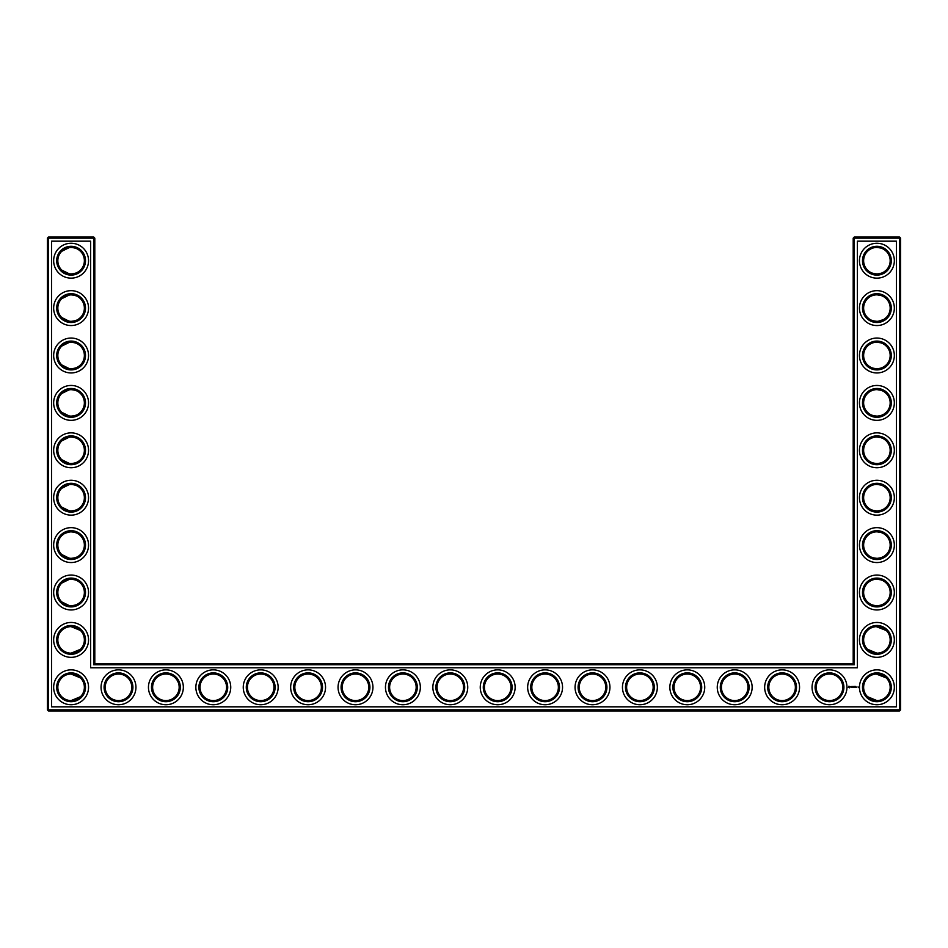 <?xml version="1.0" encoding="UTF-8"?>
<svg xmlns="http://www.w3.org/2000/svg" width="948" height="948" viewBox="0 0 948 948"><rect width="100%" height="100%" fill="white"/><g stroke="black" fill="none" stroke-linecap="round" stroke-linejoin="round"><path stroke-width="1.42" d="M70.673 273.96C75.248 273.699 78.518 272.408 80.462 270.109C78.577 272.313 75.461 273.605 71.1 273.972C66.727 273.593 63.611 272.313 61.739 270.109L69.382 273.865M70.673 247.44C75.248 247.701 78.518 248.992 80.462 251.291C78.577 249.087 75.461 247.795 71.1 247.428C66.727 247.807 63.611 249.087 61.739 251.291L69.382 247.535M70.662 294.84C75.248 295.101 78.506 296.38 80.462 298.691C78.577 296.487 75.461 295.195 71.1 294.828C66.727 295.207 63.611 296.487 61.739 298.691L69.382 294.935M84.372 260.7A13.272 13.272 0 0 0 64.464 249.206A13.272 13.272 0 0 0 64.464 272.195A13.272 13.272 0 0 0 84.372 260.7M84.372 308.1A13.272 13.272 0 0 0 64.464 296.606A13.272 13.272 0 0 0 64.464 319.594A13.272 13.272 0 0 0 84.372 308.1M70.673 321.36C75.259 321.099 78.518 319.808 80.462 317.509C78.577 319.713 75.461 321.005 71.1 321.372C66.727 320.993 63.611 319.713 61.739 317.509L69.109 321.218M94.8 663.6L94.8 238.138L93.662 237L48.538 237L48.538 709.862L899.462 709.862L899.462 238.138L853.2 238.138L853.2 663.6L854.338 664.738L93.662 664.738L94.8 663.6L853.2 663.6M48.538 237L47.4 238.138L47.4 709.862L48.538 711L899.462 711L900.6 709.862L900.6 238.138L899.462 237L854.338 237L853.2 238.138M886.202 583.044L884.911 581.918M882.789 580.603L881.32 579.986M880.846 579.832L877.03 579.228M886.202 601.956L884.14 603.627M883.797 603.84L881.154 605.073M881.083 605.097L878.334 605.689M877.753 605.748C873.013 605.606 869.624 604.338 867.598 601.956L867.539 601.909C869.423 604.113 872.539 605.405 876.9 605.772C881.273 605.393 884.389 604.113 886.262 601.909M886.084 630.325L881.332 627.386L877.564 626.64M886.202 298.644L884.911 297.518M882.789 296.203L881.32 295.586M880.846 295.432L877.066 294.828M886.202 317.556L884.14 319.215M883.797 319.44L878.346 321.289M877.753 321.348C873.013 321.206 869.624 319.938 867.598 317.556L867.539 317.509C869.423 319.713 872.539 321.005 876.9 321.372C881.273 320.993 884.389 319.713 886.262 317.509M886.202 346.044L884.911 344.918M882.789 343.603L881.32 342.986M880.846 342.832L877.066 342.228M886.202 364.956L884.14 366.627M883.797 366.84L881.154 368.073M881.083 368.097L878.334 368.689M877.753 368.748C873.013 368.606 869.624 367.338 867.598 364.956L867.539 364.909C869.423 367.113 872.539 368.405 876.9 368.772C881.273 368.393 884.389 367.113 886.262 364.909M886.202 251.244L884.911 250.118M882.789 248.803L881.32 248.186M880.846 248.032L877.03 247.428M886.202 270.156L884.14 271.827M883.797 272.04L881.154 273.273M881.083 273.297L878.334 273.889M877.753 273.948C873.013 273.806 869.624 272.538 867.598 270.156L867.539 270.109C869.423 272.313 872.539 273.605 876.9 273.972C881.273 273.593 884.389 272.313 886.262 270.109M886.202 393.444L884.911 392.318M882.789 391.003L881.32 390.386M880.846 390.232L877.03 389.628M886.202 412.356L884.14 414.027M883.797 414.24L881.154 415.473M881.083 415.497L878.334 416.089M877.753 416.148C873.013 416.006 869.624 414.738 867.598 412.356L867.539 412.309C869.423 414.513 872.539 415.805 876.9 416.172C881.273 415.793 884.389 414.513 886.262 412.309M886.202 440.844L884.911 439.718M882.789 438.403L881.32 437.786M880.846 437.632L877.03 437.028M886.202 459.756L884.14 461.415M883.797 461.64L881.154 462.873M881.083 462.897L878.346 463.489M877.753 463.548C873.013 463.406 869.624 462.138 867.598 459.756L867.539 459.709C869.423 461.913 872.539 463.205 876.9 463.572C881.273 463.193 884.389 461.913 886.262 459.709M886.084 677.725L881.332 674.786L877.564 674.04M886.202 488.244L884.911 487.118M882.789 485.803L881.32 485.186M880.846 485.032L877.03 484.428M886.202 507.156L884.14 508.815M883.797 509.04L881.154 510.273M881.083 510.297L878.334 510.889M877.753 510.948C873.013 510.806 869.624 509.538 867.598 507.156L867.539 507.109C869.423 509.313 872.539 510.605 876.9 510.972C881.273 510.593 884.389 509.313 886.262 507.109M886.202 535.644L884.911 534.518M882.789 533.203L881.32 532.586M880.846 532.432L877.03 531.828M886.202 554.556L884.14 556.227M883.797 556.44L881.154 557.673M881.083 557.697L878.334 558.289M877.753 558.348C873.013 558.206 869.624 556.938 867.598 554.556L867.539 554.509C869.423 556.713 872.539 558.005 876.9 558.372C881.273 557.993 884.389 556.713 886.262 554.509M70.662 368.76C75.248 368.499 78.506 367.22 80.462 364.909C78.577 367.113 75.461 368.405 71.1 368.772C66.727 368.393 63.611 367.113 61.739 364.909L69.382 368.665M70.662 342.24C75.248 342.501 78.506 343.78 80.462 346.091C78.577 343.887 75.461 342.595 71.1 342.228C66.727 342.607 63.611 343.887 61.739 346.091L69.382 342.335M70.673 416.16C75.259 415.899 78.518 414.608 80.462 412.309C78.577 414.513 75.461 415.805 71.1 416.172C66.727 415.793 63.611 414.513 61.739 412.309L69.37 416.054M70.662 389.64C75.248 389.901 78.506 391.18 80.462 393.491C78.577 391.287 75.461 389.995 71.1 389.628C66.727 390.007 63.611 391.287 61.739 393.491L69.382 389.735M70.662 463.56C75.248 463.299 78.506 462.02 80.462 459.709C78.577 461.913 75.461 463.205 71.1 463.572C66.727 463.193 63.611 461.913 61.739 459.709L69.382 463.465M70.673 437.04C75.248 437.301 78.518 438.592 80.462 440.891C78.577 438.687 75.461 437.395 71.1 437.028C66.727 437.407 63.611 438.687 61.739 440.891L69.382 437.135M70.673 558.36C75.259 558.099 78.518 556.808 80.462 554.509C78.577 556.713 75.461 558.005 71.1 558.372C66.727 557.993 63.611 556.713 61.739 554.509L69.37 558.254M70.662 531.84C75.248 532.101 78.506 533.38 80.462 535.691C78.577 533.487 75.461 532.195 71.1 531.828C66.727 532.207 63.611 533.487 61.739 535.691L63.907 533.949M65.104 533.262L69.382 531.935M70.662 510.96C75.248 510.699 78.506 509.42 80.462 507.109C78.577 509.313 75.461 510.605 71.1 510.972C66.727 510.593 63.611 509.313 61.739 507.109L69.382 510.865M70.662 484.44C75.248 484.701 78.506 485.98 80.462 488.291C78.577 486.087 75.461 484.795 71.1 484.428C66.727 484.807 63.611 486.087 61.739 488.291L69.382 484.535M70.673 605.76C75.259 605.499 78.518 604.208 80.462 601.909C78.577 604.113 75.461 605.405 71.1 605.772C66.727 605.393 63.611 604.113 61.739 601.909L69.37 605.654M70.662 579.24C75.248 579.501 78.506 580.78 80.462 583.091C78.577 580.887 75.461 579.595 71.1 579.228C66.727 579.607 63.611 580.887 61.739 583.091L69.382 579.335M85.51 260.7A14.41 14.41 0 0 0 63.895 248.222A14.41 14.41 0 0 0 63.895 273.178A14.41 14.41 0 0 0 85.51 260.7M85.51 308.1A14.41 14.41 0 0 0 63.895 295.622A14.41 14.41 0 0 0 63.895 320.578A14.41 14.41 0 0 0 85.51 308.1M94.8 238.138L47.4 238.138M93.662 664.738L93.662 237M854.338 237L854.338 664.738M899.462 237L899.462 238.138L900.6 238.138M900.6 709.862L899.462 709.862L899.462 711M48.538 711L48.538 709.862L47.4 709.862M876.284 579.24L877.208 579.228M876.284 626.64L886.262 630.491M876.284 674.04L886.262 677.891M867.539 649.309L876.9 653.172M876.284 294.84L877.208 294.828M876.284 342.24L877.208 342.228M876.284 389.64L877.208 389.628M876.284 247.44L877.208 247.428M876.284 437.04L877.208 437.028M876.284 484.44L877.208 484.428M867.539 696.709L876.9 700.572M876.284 531.84L877.208 531.828M80.462 649.309L71.1 653.172M80.462 677.891L71.1 674.028M80.462 696.709L71.1 700.572M80.462 630.491L71.1 626.628M88.543 260.7A17.443 17.443 0 0 0 62.378 245.591A17.443 17.443 0 0 0 62.378 275.809A17.443 17.443 0 0 0 88.543 260.7M84.372 355.5A13.272 13.272 0 0 0 64.464 344.006A13.272 13.272 0 0 0 64.464 366.995A13.272 13.272 0 0 0 84.372 355.5M88.543 308.1A17.443 17.443 0 0 0 62.378 292.991A17.443 17.443 0 0 0 62.378 323.209A17.443 17.443 0 0 0 88.543 308.1M51.571 706.829L51.571 241.171L90.629 241.171L90.629 667.771L857.371 667.771L857.371 241.171L896.429 241.171L896.429 706.829L51.571 706.829M308.1 674.028A13.272 13.272 0 0 1 319.594 693.936A13.272 13.272 0 0 1 296.606 693.936A13.272 13.272 0 0 1 308.1 674.028M355.5 674.028A13.272 13.272 0 0 1 366.995 693.936A13.272 13.272 0 0 1 344.006 693.936A13.272 13.272 0 0 1 355.5 674.028M260.7 674.028A13.272 13.272 0 0 1 272.195 693.936A13.272 13.272 0 0 1 249.206 693.936A13.272 13.272 0 0 1 260.7 674.028M118.5 674.028A13.272 13.272 0 0 1 129.995 693.936A13.272 13.272 0 0 1 107.005 693.936A13.272 13.272 0 0 1 118.5 674.028M165.9 674.028A13.272 13.272 0 0 1 177.394 693.936A13.272 13.272 0 0 1 154.406 693.936A13.272 13.272 0 0 1 165.9 674.028M84.372 687.3A13.272 13.272 0 0 0 64.464 675.805A13.272 13.272 0 0 0 64.464 698.795A13.272 13.272 0 0 0 84.372 687.3M213.3 674.028A13.272 13.272 0 0 1 224.794 693.936A13.272 13.272 0 0 1 201.806 693.936A13.272 13.272 0 0 1 213.3 674.028M402.9 674.028A13.272 13.272 0 0 1 414.394 693.936A13.272 13.272 0 0 1 391.406 693.936A13.272 13.272 0 0 1 402.9 674.028M450.3 674.028A13.272 13.272 0 0 1 461.795 693.936A13.272 13.272 0 0 1 438.806 693.936A13.272 13.272 0 0 1 450.3 674.028M639.9 674.028A13.272 13.272 0 0 1 651.395 693.936A13.272 13.272 0 0 1 628.405 693.936A13.272 13.272 0 0 1 639.9 674.028M687.3 674.028A13.272 13.272 0 0 1 698.795 693.936A13.272 13.272 0 0 1 675.805 693.936A13.272 13.272 0 0 1 687.3 674.028M592.5 674.028A13.272 13.272 0 0 1 603.995 693.936A13.272 13.272 0 0 1 581.005 693.936A13.272 13.272 0 0 1 592.5 674.028M734.7 674.028A13.272 13.272 0 0 1 746.195 693.936A13.272 13.272 0 0 1 723.206 693.936A13.272 13.272 0 0 1 734.7 674.028M782.1 674.028A13.272 13.272 0 0 1 793.595 693.936A13.272 13.272 0 0 1 770.606 693.936A13.272 13.272 0 0 1 782.1 674.028M876.9 531.828A13.272 13.272 0 0 1 888.395 551.736A13.272 13.272 0 0 1 865.405 551.736A13.272 13.272 0 0 1 876.9 531.828M876.9 579.228A13.272 13.272 0 0 1 888.395 599.136A13.272 13.272 0 0 1 865.405 599.136A13.272 13.272 0 0 1 876.9 579.228M876.9 626.628A13.272 13.272 0 0 1 888.395 646.536A13.272 13.272 0 0 1 865.405 646.536A13.272 13.272 0 0 1 876.9 626.628M876.9 674.028A13.272 13.272 0 0 1 888.395 693.936A13.272 13.272 0 0 1 865.405 693.936A13.272 13.272 0 0 1 876.9 674.028M829.5 674.028A13.272 13.272 0 0 1 840.995 693.936A13.272 13.272 0 0 1 818.005 693.936A13.272 13.272 0 0 1 829.5 674.028M545.1 674.028A13.272 13.272 0 0 1 556.595 693.936A13.272 13.272 0 0 1 533.606 693.936A13.272 13.272 0 0 1 545.1 674.028M497.7 674.028A13.272 13.272 0 0 1 509.195 693.936A13.272 13.272 0 0 1 486.206 693.936A13.272 13.272 0 0 1 497.7 674.028M876.9 247.428A13.272 13.272 0 0 1 888.395 267.336A13.272 13.272 0 0 1 865.405 267.336A13.272 13.272 0 0 1 876.9 247.428M876.9 294.828A13.272 13.272 0 0 1 888.395 314.736A13.272 13.272 0 0 1 865.405 314.736A13.272 13.272 0 0 1 876.9 294.828M876.9 342.228A13.272 13.272 0 0 1 888.395 362.136A13.272 13.272 0 0 1 865.405 362.136A13.272 13.272 0 0 1 876.9 342.228M876.9 389.628A13.272 13.272 0 0 1 888.395 409.536A13.272 13.272 0 0 1 865.405 409.536A13.272 13.272 0 0 1 876.9 389.628M876.9 437.028A13.272 13.272 0 0 1 888.395 456.936A13.272 13.272 0 0 1 865.405 456.936A13.272 13.272 0 0 1 876.9 437.028M876.9 484.428A13.272 13.272 0 0 1 888.395 504.336A13.272 13.272 0 0 1 865.405 504.336A13.272 13.272 0 0 1 876.9 484.428M84.372 402.9A13.272 13.272 0 0 0 64.464 391.406A13.272 13.272 0 0 0 64.464 414.394A13.272 13.272 0 0 0 84.372 402.9M84.372 450.3A13.272 13.272 0 0 0 64.464 438.806A13.272 13.272 0 0 0 64.464 461.795A13.272 13.272 0 0 0 84.372 450.3M84.372 497.7A13.272 13.272 0 0 0 64.464 486.206A13.272 13.272 0 0 0 64.464 509.195A13.272 13.272 0 0 0 84.372 497.7M84.372 545.1A13.272 13.272 0 0 0 64.464 533.606A13.272 13.272 0 0 0 64.464 556.595A13.272 13.272 0 0 0 84.372 545.1M84.372 592.5A13.272 13.272 0 0 0 64.464 581.005A13.272 13.272 0 0 0 64.464 603.995A13.272 13.272 0 0 0 84.372 592.5M84.372 639.9A13.272 13.272 0 0 0 64.464 628.405A13.272 13.272 0 0 0 64.464 651.395A13.272 13.272 0 0 0 84.372 639.9M85.51 355.5A14.41 14.41 0 0 0 63.895 343.022A14.41 14.41 0 0 0 63.895 367.978A14.41 14.41 0 0 0 85.51 355.5M308.1 672.89A14.41 14.41 0 0 1 320.578 694.505A14.41 14.41 0 0 1 295.622 694.505A14.41 14.41 0 0 1 308.1 672.89M355.5 672.89A14.41 14.41 0 0 1 367.978 694.505A14.41 14.41 0 0 1 343.022 694.505A14.41 14.41 0 0 1 355.5 672.89M260.7 672.89A14.41 14.41 0 0 1 273.178 694.505A14.41 14.41 0 0 1 248.222 694.505A14.41 14.41 0 0 1 260.7 672.89M118.5 672.89A14.41 14.41 0 0 1 130.978 694.505A14.41 14.41 0 0 1 106.022 694.505A14.41 14.41 0 0 1 118.5 672.89M165.9 672.89A14.41 14.41 0 0 1 178.378 694.505A14.41 14.41 0 0 1 153.422 694.505A14.41 14.41 0 0 1 165.9 672.89M85.51 687.3A14.41 14.41 0 0 0 63.895 674.822A14.41 14.41 0 0 0 63.895 699.778A14.41 14.41 0 0 0 85.51 687.3M213.3 672.89A14.41 14.41 0 0 1 225.778 694.505A14.41 14.41 0 0 1 200.822 694.505A14.41 14.41 0 0 1 213.3 672.89M402.9 672.89A14.41 14.41 0 0 1 415.378 694.505A14.41 14.41 0 0 1 390.422 694.505A14.41 14.41 0 0 1 402.9 672.89M450.3 672.89A14.41 14.41 0 0 1 462.778 694.505A14.41 14.41 0 0 1 437.822 694.505A14.41 14.41 0 0 1 450.3 672.89M639.9 672.89A14.41 14.41 0 0 1 652.378 694.505A14.41 14.41 0 0 1 627.422 694.505A14.41 14.41 0 0 1 639.9 672.89M687.3 672.89A14.41 14.41 0 0 1 699.778 694.505A14.41 14.41 0 0 1 674.822 694.505A14.41 14.41 0 0 1 687.3 672.89M592.5 672.89A14.41 14.41 0 0 1 604.978 694.505A14.41 14.41 0 0 1 580.022 694.505A14.41 14.41 0 0 1 592.5 672.89M734.7 672.89A14.41 14.41 0 0 1 747.178 694.505A14.41 14.41 0 0 1 722.222 694.505A14.41 14.41 0 0 1 734.7 672.89M782.1 672.89A14.41 14.41 0 0 1 794.578 694.505A14.41 14.41 0 0 1 769.622 694.505A14.41 14.41 0 0 1 782.1 672.89M876.9 530.69A14.41 14.41 0 0 1 889.378 552.305A14.41 14.41 0 0 1 864.422 552.305A14.41 14.41 0 0 1 876.9 530.69M876.9 578.09A14.41 14.41 0 0 1 889.378 599.705A14.41 14.41 0 0 1 864.422 599.705A14.41 14.41 0 0 1 876.9 578.09M876.9 625.49A14.41 14.41 0 0 1 889.378 647.105A14.41 14.41 0 0 1 864.422 647.105A14.41 14.41 0 0 1 876.9 625.49M876.9 672.89A14.41 14.41 0 0 1 889.378 694.505A14.41 14.41 0 0 1 864.422 694.505A14.41 14.41 0 0 1 876.9 672.89M829.5 672.89A14.41 14.41 0 0 1 841.978 694.505A14.41 14.41 0 0 1 817.022 694.505A14.41 14.41 0 0 1 829.5 672.89M545.1 672.89A14.41 14.41 0 0 1 557.578 694.505A14.41 14.41 0 0 1 532.622 694.505A14.41 14.41 0 0 1 545.1 672.89M497.7 672.89A14.41 14.41 0 0 1 510.178 694.505A14.41 14.41 0 0 1 485.222 694.505A14.41 14.41 0 0 1 497.7 672.89M876.9 246.29A14.41 14.41 0 0 1 889.378 267.905A14.41 14.41 0 0 1 864.422 267.905A14.41 14.41 0 0 1 876.9 246.29M876.9 293.69A14.41 14.41 0 0 1 889.378 315.305A14.41 14.41 0 0 1 864.422 315.305A14.41 14.41 0 0 1 876.9 293.69M876.9 341.09A14.41 14.41 0 0 1 889.378 362.705A14.41 14.41 0 0 1 864.422 362.705A14.41 14.41 0 0 1 876.9 341.09M876.9 388.49A14.41 14.41 0 0 1 889.378 410.105A14.41 14.41 0 0 1 864.422 410.105A14.41 14.41 0 0 1 876.9 388.49M876.9 435.89A14.41 14.41 0 0 1 889.378 457.505A14.41 14.41 0 0 1 864.422 457.505A14.41 14.41 0 0 1 876.9 435.89M876.9 483.29A14.41 14.41 0 0 1 889.378 504.905A14.41 14.41 0 0 1 864.422 504.905A14.41 14.41 0 0 1 876.9 483.29M85.51 402.9A14.41 14.41 0 0 0 63.895 390.422A14.41 14.41 0 0 0 63.895 415.378A14.41 14.41 0 0 0 85.51 402.9M85.51 450.3A14.41 14.41 0 0 0 63.895 437.822A14.41 14.41 0 0 0 63.895 462.778A14.41 14.41 0 0 0 85.51 450.3M85.51 497.7A14.41 14.41 0 0 0 63.895 485.222A14.41 14.41 0 0 0 63.895 510.178A14.41 14.41 0 0 0 85.51 497.7M85.51 545.1A14.41 14.41 0 0 0 63.895 532.622A14.41 14.41 0 0 0 63.895 557.578A14.41 14.41 0 0 0 85.51 545.1M85.51 592.5A14.41 14.41 0 0 0 63.895 580.022A14.41 14.41 0 0 0 63.895 604.978A14.41 14.41 0 0 0 85.51 592.5M85.51 639.9A14.41 14.41 0 0 0 63.895 627.422A14.41 14.41 0 0 0 63.895 652.378A14.41 14.41 0 0 0 85.51 639.9M858.035 686.921L858.426 687.608L858.035 686.921M855.795 686.411L856.376 687.442L855.795 686.411M855.369 686.471L855.428 687.442L855.369 686.471M854.551 686.411L855.191 686.471L854.563 687.442L854.551 686.411M853.793 687.051L854.207 686.411L854.207 687.442L854.148 686.672L853.319 687.383L853.319 686.471L853.793 687.051M852.418 686.471L853.058 687.442L852.418 686.471M851.814 686.518L851.873 687.442L851.814 686.518M850.593 686.85L851.316 686.53L850.712 686.767L851.363 687.312L850.593 686.85M848.804 686.234L850.095 686.589L849.55 687.81L848.33 687.264L848.804 686.234M88.543 355.5A17.443 17.443 0 0 0 62.378 340.391A17.443 17.443 0 0 0 62.378 370.609A17.443 17.443 0 0 0 88.543 355.5M308.1 669.857A17.443 17.443 0 0 1 323.209 696.022A17.443 17.443 0 0 1 292.991 696.022A17.443 17.443 0 0 1 308.1 669.857M355.5 669.857A17.443 17.443 0 0 1 370.609 696.022A17.443 17.443 0 0 1 340.391 696.022A17.443 17.443 0 0 1 355.5 669.857M260.7 669.857A17.443 17.443 0 0 1 275.809 696.022A17.443 17.443 0 0 1 245.591 696.022A17.443 17.443 0 0 1 260.7 669.857M118.5 669.857A17.443 17.443 0 0 1 133.609 696.022A17.443 17.443 0 0 1 103.391 696.022A17.443 17.443 0 0 1 118.5 669.857M165.9 669.857A17.443 17.443 0 0 1 181.009 696.022A17.443 17.443 0 0 1 150.791 696.022A17.443 17.443 0 0 1 165.9 669.857M88.543 687.3A17.443 17.443 0 0 0 62.378 672.191A17.443 17.443 0 0 0 62.378 702.409A17.443 17.443 0 0 0 88.543 687.3M213.3 669.857A17.443 17.443 0 0 1 228.409 696.022A17.443 17.443 0 0 1 198.191 696.022A17.443 17.443 0 0 1 213.3 669.857M402.9 669.857A17.443 17.443 0 0 1 418.009 696.022A17.443 17.443 0 0 1 387.791 696.022A17.443 17.443 0 0 1 402.9 669.857M450.3 669.857A17.443 17.443 0 0 1 465.409 696.022A17.443 17.443 0 0 1 435.191 696.022A17.443 17.443 0 0 1 450.3 669.857M639.9 669.857A17.443 17.443 0 0 1 655.009 696.022A17.443 17.443 0 0 1 624.791 696.022A17.443 17.443 0 0 1 639.9 669.857M687.3 669.857A17.443 17.443 0 0 1 702.409 696.022A17.443 17.443 0 0 1 672.191 696.022A17.443 17.443 0 0 1 687.3 669.857M592.5 669.857A17.443 17.443 0 0 1 607.609 696.022A17.443 17.443 0 0 1 577.391 696.022A17.443 17.443 0 0 1 592.5 669.857M734.7 669.857A17.443 17.443 0 0 1 749.809 696.022A17.443 17.443 0 0 1 719.591 696.022A17.443 17.443 0 0 1 734.7 669.857M782.1 669.857A17.443 17.443 0 0 1 797.209 696.022A17.443 17.443 0 0 1 766.991 696.022A17.443 17.443 0 0 1 782.1 669.857M876.9 527.657A17.443 17.443 0 0 1 892.009 553.822A17.443 17.443 0 0 1 861.791 553.822A17.443 17.443 0 0 1 876.9 527.657M876.9 575.057A17.443 17.443 0 0 1 892.009 601.222A17.443 17.443 0 0 1 861.791 601.222A17.443 17.443 0 0 1 876.9 575.057M876.9 622.457A17.443 17.443 0 0 1 892.009 648.622A17.443 17.443 0 0 1 861.791 648.622A17.443 17.443 0 0 1 876.9 622.457M876.9 669.857A17.443 17.443 0 0 1 892.009 696.022A17.443 17.443 0 0 1 861.791 696.022A17.443 17.443 0 0 1 876.9 669.857M829.5 669.857A17.443 17.443 0 0 1 844.609 696.022A17.443 17.443 0 0 1 814.391 696.022A17.443 17.443 0 0 1 829.5 669.857M545.1 669.857A17.443 17.443 0 0 1 560.209 696.022A17.443 17.443 0 0 1 529.991 696.022A17.443 17.443 0 0 1 545.1 669.857M497.7 669.857A17.443 17.443 0 0 1 512.809 696.022A17.443 17.443 0 0 1 482.591 696.022A17.443 17.443 0 0 1 497.7 669.857M876.9 243.257A17.443 17.443 0 0 1 892.009 269.422A17.443 17.443 0 0 1 861.791 269.422A17.443 17.443 0 0 1 876.9 243.257M876.9 290.657A17.443 17.443 0 0 1 892.009 316.822A17.443 17.443 0 0 1 861.791 316.822A17.443 17.443 0 0 1 876.9 290.657M876.9 338.057A17.443 17.443 0 0 1 892.009 364.222A17.443 17.443 0 0 1 861.791 364.222A17.443 17.443 0 0 1 876.9 338.057M876.9 385.457A17.443 17.443 0 0 1 892.009 411.622A17.443 17.443 0 0 1 861.791 411.622A17.443 17.443 0 0 1 876.9 385.457M876.9 432.857A17.443 17.443 0 0 1 892.009 459.022A17.443 17.443 0 0 1 861.791 459.022A17.443 17.443 0 0 1 876.9 432.857M876.9 480.257A17.443 17.443 0 0 1 892.009 506.422A17.443 17.443 0 0 1 861.791 506.422A17.443 17.443 0 0 1 876.9 480.257M88.543 402.9A17.443 17.443 0 0 0 62.378 387.791A17.443 17.443 0 0 0 62.378 418.009A17.443 17.443 0 0 0 88.543 402.9M88.543 450.3A17.443 17.443 0 0 0 62.378 435.191A17.443 17.443 0 0 0 62.378 465.409A17.443 17.443 0 0 0 88.543 450.3M88.543 497.7A17.443 17.443 0 0 0 62.378 482.591A17.443 17.443 0 0 0 62.378 512.809A17.443 17.443 0 0 0 88.543 497.7M88.543 545.1A17.443 17.443 0 0 0 62.378 529.991A17.443 17.443 0 0 0 62.378 560.209A17.443 17.443 0 0 0 88.543 545.1M88.543 592.5A17.443 17.443 0 0 0 62.378 577.391A17.443 17.443 0 0 0 62.378 607.609A17.443 17.443 0 0 0 88.543 592.5M88.543 639.9A17.443 17.443 0 0 0 62.378 624.791A17.443 17.443 0 0 0 62.378 655.009A17.443 17.443 0 0 0 88.543 639.9M849.396 686.494L849.029 687.359L849.396 686.494"/></g></svg>
